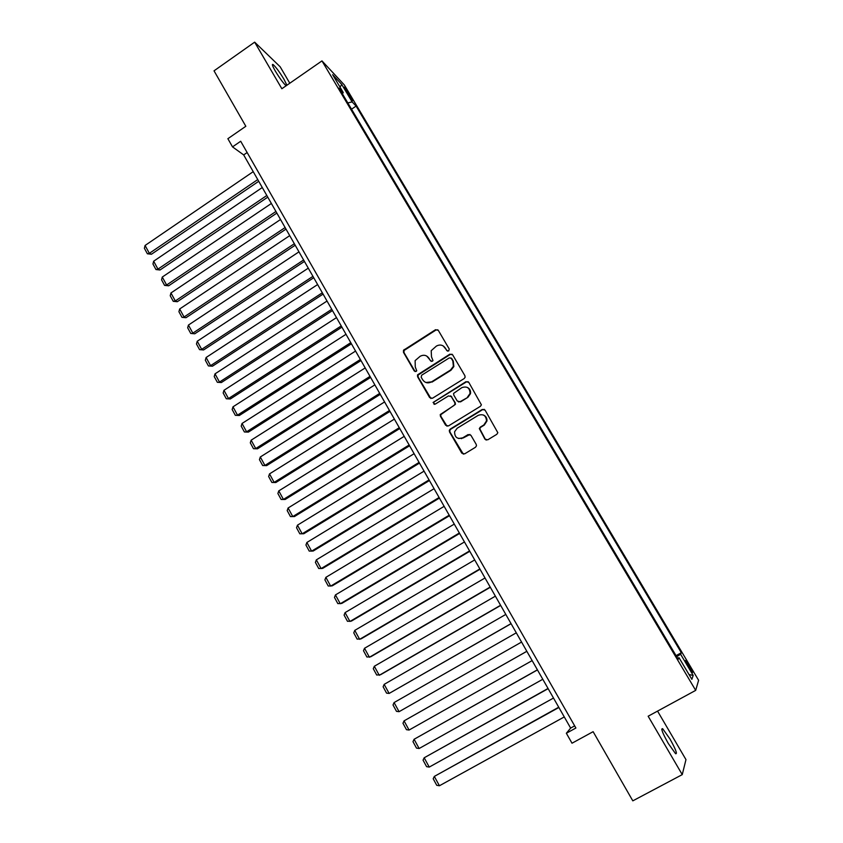 <?xml version="1.0" encoding="UTF-8"?>
<svg xmlns="http://www.w3.org/2000/svg" width="843" height="843" viewBox="0 0 843 843"><rect width="100%" height="100%" fill="white"/><g stroke="black" fill="none" stroke-linecap="round" stroke-linejoin="round"><path stroke-width="1.26" d="M448.708 350.983L449.224 348.981L438.297 330.351L435.525 329.708L403.502 350.256L403.481 352.353L414.229 370.941L416.157 371.405L416.716 370.772L415.272 367L415.125 360.625L420.193 356.252C423.776 354.46 426.727 355.156 429.045 358.349L430.446 360.762L432.385 361.226L432.975 360.541L431.49 356.81L431.205 350.688L436.442 346.03C440.035 344.229 443.007 344.913 445.346 348.106L446.758 350.53L448.708 350.983M669.911 738.879L662.661 728.71C660.649 728.152 662.535 733.094 668.32 743.515L675.591 753.726C677.582 754.19 675.686 749.248 669.911 738.879M286.905 85.227L283.986 79.295C279.581 72.055 275.977 67.155 273.143 64.584C271.657 63.741 272.394 65.923 275.355 71.128C279.676 78.241 283.259 83.12 286.104 85.786M689.374 665.696L685.791 660.48C684.99 660.101 685.991 662.345 688.794 667.213L692.377 672.44C693.167 672.798 692.166 670.554 689.374 665.696M484.894 439.108L487.739 439.825L496.812 434.314L497.834 432.701L485.094 410.151L482.249 409.456L450.246 429.076L449.308 430.351L449.519 431.953L461.785 453.155L464.598 453.882L475.473 447.275L476.474 445.799L476.211 444.387L470.921 435.283L468.097 434.566L462.712 437.854C457.359 439.445 454.651 437.412 454.598 431.753L457.148 428.255L478.223 415.336C483.292 413.681 486.053 415.525 486.527 420.878L483.85 424.956L480.32 427.106L479.319 428.592L484.894 439.108L486.295 440.099M289.792 83.225L280.161 66.776L254.66 42.15L214.027 70.833L245.829 126.281L227.873 138.705L232.52 146.882L240.698 141.255L575.895 728.015L566.348 733.252L572.007 743.21L593.124 731.682L632.808 800.85L682.25 774.622L685.97 759.617L657.551 711.102M254.66 42.15L281.857 88.736L321.963 60.896L695.686 690.375L648.151 716.213L682.25 774.622M464.156 378.581L465.104 377.295L464.893 375.704L452.649 354.84L449.856 354.176L417.527 374.85L417.612 376.779L429.645 397.59L432.427 398.275L464.156 378.581M468.792 382.364L481.406 404.851L480.415 406.315L448.434 425.947L445.641 425.251L440.425 416.242L440.246 414.545L454.04 405.43L454.978 404.166L454.767 402.554L451.3 396.589L448.497 395.904L435.125 404.187L433.07 402.48L465.979 381.689L468.792 382.364M461.448 438.666L462.754 437.865M451.753 396.758L450.562 395.852M345.683 90.327L352.627 100.77L349.234 94.11L344.355 87.135L345.683 90.327M321.963 60.896L344.302 84.901L698.615 680.28L695.686 690.375M676.054 655.643L681.334 652.735L356.094 106.081L352.121 101.908L347.811 102.909M681.334 652.735L680.607 654.242L693.188 675.401L691.871 679.342L678.984 657.656L678.204 659.279L339.002 88.093L343.238 92.54L332.637 74.7L341.731 84.426L352.121 101.908M232.52 146.882L243.68 154.922L570.637 728.089L566.348 733.252M247.147 152.541L243.68 154.922M574.673 725.876L570.637 728.089M351.531 109.19L356.094 106.081M342.437 93.868L343.238 92.54M678.984 657.656L677.614 658.278M676.687 656.718L680.607 654.242M340.045 87.177L341.731 84.426M693.188 675.401L689.037 674.569M447.528 351.141L443.249 345.957M426.695 356.031L431.279 361.405M437.854 329.834L436.01 330.003L404.029 350.509L404.008 352.616L415.135 371.594M452.133 354.25L450.32 354.429L418.044 375.072L418.117 377L430.921 398.539M451.321 358.317L449.361 357.853L421.679 375.188L421.163 377.19L422.649 379.74C424.956 382.943 427.917 383.66 431.511 381.89L450.489 370.056L453.386 366.315L452.817 360.878L451.005 357.948M425.905 382.49L431.511 381.89M451.785 358.57L453.281 361.12L453.85 366.557L450.942 370.277L431.995 382.1M451.3 396.589L455.231 402.733L455.431 404.345L440.731 414.714L440.91 416.4L447.032 426.221M468.16 381.7L466.421 381.9L434.177 401.89L433.565 402.659L434.166 404.387M467.465 397.137L470.046 393.502C469.888 387.928 467.17 385.957 461.89 387.611L453.576 393.418L453.776 395.061L457.243 401.026L460.057 401.711L467.907 397.327L470.478 393.702C470.921 390.773 469.846 388.676 467.275 387.38M458.466 401.953L460.057 401.711M467.907 397.327L460.51 401.89M483.292 414.967C485.937 416.084 487.149 418.107 486.938 421.026L484.261 425.104L480.731 427.253L479.741 428.729L485.305 439.235M458.676 438.529L462.712 437.854M469.962 434.43L463.165 437.981M484.314 409.392L482.67 409.624L450.71 429.224L449.772 430.488L449.983 432.09L463.334 454.166M257.747 179.58L149.359 253.332L145.08 245.471L253.227 171.656M151.434 254.249L147.377 253.775L149.359 253.332L151.434 254.249L258.727 181.298M147.377 253.775L144.385 248.274L145.08 245.471M266.82 195.492L157.957 269.117L153.658 261.214L262.278 187.525M160.012 269.992L155.955 269.539L157.957 269.117L160.012 269.992L267.768 197.146M155.955 269.539L152.952 264.007L153.658 261.214M275.946 211.477L166.608 284.997L162.278 277.052L271.372 203.469M168.642 285.809L164.585 285.387L166.608 284.997L168.642 285.809L276.852 213.079M164.585 285.387L161.561 279.823L162.278 277.052M285.113 227.557L175.302 300.951L170.95 292.964L280.519 219.507M177.304 301.71L173.258 301.32L175.302 300.951L177.304 301.71L285.998 229.106M173.258 301.32L170.223 295.735L170.95 292.964M294.344 243.732L184.048 317L179.664 308.97L289.718 235.64M186.018 317.706L181.983 317.337L186.018 317.706L295.187 245.229M181.983 317.337L178.927 311.72L179.664 308.97M303.617 259.992L192.836 333.133L188.432 325.061L298.97 251.846M194.786 333.786L190.75 333.449L194.786 333.786L304.439 261.425M190.75 333.449L187.673 327.801L188.432 325.061M312.943 276.346L201.677 349.35L197.251 341.236L308.275 268.158M203.595 349.95L199.57 349.645L203.595 349.95L313.733 277.726M199.57 349.645L196.472 343.965L197.251 341.236M322.321 292.784L210.56 365.662L206.113 357.495L317.621 284.555M212.457 366.199L208.432 365.925L212.457 366.199L323.08 294.102M208.432 365.925L205.323 360.214L206.113 357.495M331.752 309.318L219.496 382.069L215.018 373.849L327.031 301.046M221.361 382.543L217.346 382.3L221.361 382.543L332.469 310.582M217.346 382.3L214.217 376.558L215.018 373.849M341.236 325.946L228.474 398.549L223.975 390.298L336.494 317.621M230.318 398.971L226.303 398.76L230.318 398.971L341.921 327.147M226.303 398.76L223.163 392.986L223.975 390.298M350.772 342.669L237.505 415.135L232.984 406.832L345.999 334.292M239.328 415.494L235.323 415.314L239.328 415.494L351.426 343.807M235.323 415.314L232.162 409.508L232.984 406.832M360.372 359.487L246.588 431.806L242.046 423.46L355.567 351.067M248.379 432.111L244.386 431.964L248.379 432.111L360.983 360.562M244.386 431.964L241.203 426.126L242.046 423.46M370.014 376.389L255.724 448.571L251.151 440.183L365.188 367.927M257.484 448.813L253.49 448.697L257.484 448.813L370.593 377.411M253.49 448.697L250.297 442.828L251.151 440.183M379.719 393.396L264.913 465.431L260.308 456.99L374.861 384.882M266.641 465.621L262.658 465.526L266.641 465.621L380.267 394.355M262.658 465.526L259.444 459.625L260.308 456.99M389.477 410.509L274.144 482.386L269.518 473.892L384.587 401.942M275.851 482.512L271.868 482.449L275.851 482.512L389.982 411.395M271.868 482.449L268.643 476.516L269.518 473.892M399.287 427.707L283.427 499.425L278.78 490.889L394.376 419.097M285.113 499.488L281.14 499.467L285.113 499.488L399.761 428.539M281.14 499.467L277.884 493.503L278.78 490.889M409.15 445.009L292.774 516.569L288.095 507.992L404.219 436.347M294.418 516.569L290.456 516.58L294.418 516.569L409.593 445.768M290.456 516.58L287.189 510.584L288.095 507.992M419.076 462.407L302.163 533.809L297.463 525.178L414.113 453.692M297.463 525.178L296.536 527.76L299.823 533.798L303.786 533.745L419.477 463.102M429.066 479.899L311.604 551.153L306.873 542.47L424.061 471.142M306.873 542.47L305.935 545.031L309.244 551.101L313.196 551.027L429.424 480.542M439.098 497.507L321.109 568.582L316.346 559.857L434.071 488.687M316.346 559.857L315.398 562.407L318.717 568.509L322.658 568.393L439.424 498.076M449.203 515.21L330.656 586.117L325.872 577.339L444.145 506.348M325.872 577.339L324.903 579.868L328.254 586.011L332.184 585.864L449.488 515.705M459.361 533.008L340.266 603.746L335.451 594.916L454.272 524.093M335.451 594.916L334.471 597.445L337.832 603.609L341.763 603.43L459.604 533.45M469.572 550.922L349.929 621.481L345.082 612.608L464.461 541.954M345.082 612.608L344.092 615.105L347.474 621.312L351.394 621.101L469.783 551.29M479.846 568.941L359.645 639.321L354.777 630.385L474.704 559.921M354.777 630.385L353.765 632.882L357.158 639.12L361.078 638.868L480.015 569.236M490.183 587.055L369.413 657.255L364.524 648.278L485.01 577.982M364.524 648.278L363.491 650.743L366.916 657.024L370.815 656.739L490.31 587.276M500.584 605.285L379.245 675.296L374.324 666.265L495.378 596.159M374.324 666.265L373.28 668.72L376.716 675.032L380.614 674.706L500.668 605.432M511.037 623.62L389.129 693.441L384.176 684.358L505.8 614.431M384.176 684.358L383.122 686.792L386.579 693.146L389.129 693.441L511.09 623.694M394.092 702.556L393.017 704.98L396.495 711.366L399.066 711.692L521.564 642.06L399.066 711.692L394.092 702.556L516.295 632.819M526.833 651.291L404.06 720.86L526.843 651.323M532.144 660.606L409.066 730.049L406.474 729.69L402.975 723.262L404.06 720.86L409.066 730.049M537.402 669.827L414.092 739.269L537.455 669.922M542.787 679.268L419.129 748.51L416.505 748.12L412.986 741.661L414.092 739.269L419.129 748.51M548.034 688.468L424.177 757.783L548.14 688.647M553.503 698.046L429.245 767.088L426.59 766.656L423.06 760.154L424.177 757.783L429.245 767.088M558.73 707.214L434.324 776.414L558.877 707.477M564.273 716.929L439.424 785.76L436.748 785.307L433.186 778.763L434.324 776.414L439.424 785.76M348.317 94.732L349.234 94.11M350.519 98.094L351.289 97.567M404.008 352.616L403.481 352.353M404.735 349.782L404.208 349.518M661.734 729.216L662.661 728.71M272.426 65.09L273.143 64.584M404.029 350.509L403.502 350.256"/></g></svg>
